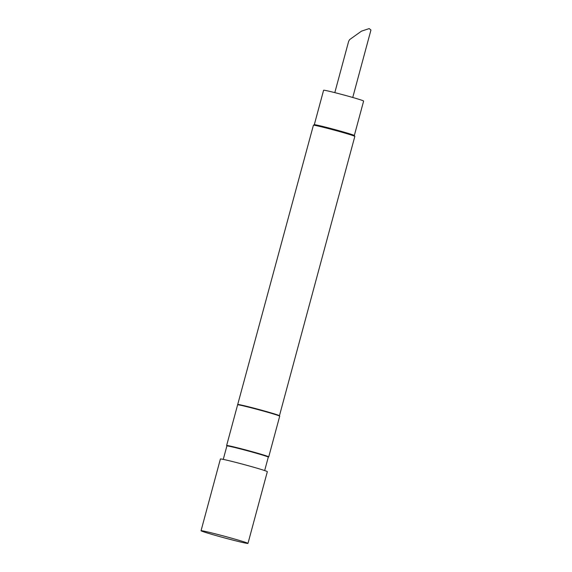 <?xml version="1.0" encoding="UTF-8"?>
<svg xmlns="http://www.w3.org/2000/svg" width="572" height="572" viewBox="0 0 572 572"><rect width="100%" height="100%" fill="white"/><g stroke="black" fill="none" stroke-linecap="round" stroke-linejoin="round"><path stroke-width="0.86" d="M352.745 97.476L370.956 29.994L369.162 28.6L361.468 31.16L349.642 39.597L348.655 41.284L334.806 92.635M354.325 135.521L363.628 101.044A20.728 0.686 -164.9 0 0 361.697 100.214A20.728 0.686 -164.9 0 0 339.303 93.787A20.728 0.686 -164.9 0 0 323.602 90.247L314.3 124.717M238.066 404.554A21.443 0.708 -164.9 0 1 254.626 408.329A21.443 0.708 -164.9 0 1 277.456 414.886A21.443 0.708 -164.9 0 1 279.451 415.722L354.826 136.408A21.443 0.708 -164.9 0 0 354.819 136.379L354.318 135.507A20.728 0.686 -164.9 0 0 352.388 134.699A20.728 0.686 -164.9 0 0 330.316 128.364A20.728 0.686 -164.9 0 0 314.314 124.71L313.442 125.211A21.443 0.708 -164.9 0 0 313.42 125.232L237.63 404.804A21.8 0.722 -164.9 0 0 237.609 404.826L226.634 445.517A21.8 0.722 -164.9 0 0 226.634 445.545L226.884 445.967M354.819 136.379A21.443 0.708 -164.9 0 0 352.824 135.543A21.443 0.708 -164.9 0 0 329.994 128.993A21.443 0.708 -164.9 0 0 313.442 125.211M279.451 415.722L279.701 416.159A21.8 0.722 -164.9 0 0 279.701 416.159A21.8 0.722 -164.9 0 0 277.67 415.308A21.8 0.722 -164.9 0 0 254.461 408.644A21.8 0.722 -164.9 0 0 237.63 404.804M223.259 459.387L226.884 445.96A21.443 0.708 -164.9 0 1 243.121 449.628A21.443 0.708 -164.9 0 1 266.287 456.27A21.443 0.708 -164.9 0 1 268.289 457.128L268.711 456.899A21.8 0.722 -164.9 0 0 268.726 456.878A21.8 0.722 -164.9 0 0 266.695 456.006A21.8 0.722 -164.9 0 0 243.143 449.249A21.8 0.722 -164.9 0 0 226.634 445.517M247.976 543.4L267.331 471.671A24.303 0.801 -164.9 0 0 265.058 470.692A24.303 0.801 -164.9 0 0 238.81 463.163A24.303 0.801 -164.9 0 0 220.399 459.009L201.044 530.737A24.303 0.801 -164.9 0 0 203.317 531.71A24.303 0.801 -164.9 0 0 229.565 539.246A24.303 0.801 -164.9 0 0 247.976 543.4A24.303 0.801 -164.9 0 0 245.703 542.428A24.303 0.801 -164.9 0 0 219.455 534.899A24.303 0.801 -164.9 0 0 201.044 530.737M279.708 416.18L268.726 456.878M268.289 457.128L264.664 470.563"/></g></svg>
